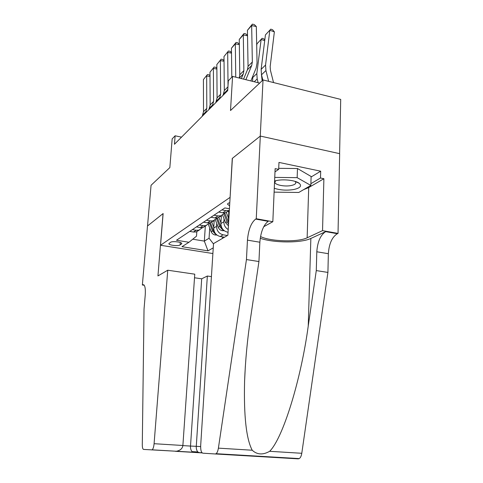 <?xml version="1.0" encoding="UTF-8"?>
<svg xmlns="http://www.w3.org/2000/svg" width="483" height="483" viewBox="0 0 483 483"><rect width="100%" height="100%" fill="white"/><g stroke="black" fill="none" stroke-linecap="round" stroke-linejoin="round"><path stroke-width="0.72" d="M229.793 202.643L228.073 203.313L227.505 204.206L229.606 205.818M339.597 153.648L340.708 99.401L263.03 79.93L260.265 136.109L232.263 158.43L230.095 197.481M229.968 197.456L160.537 245.261L163.133 213.534L147.52 225.978L151.064 185.279L169.841 167.607L172.165 138.863L175.13 135.795L174.454 144.272L227.71 90.629L228.32 80.788L232.577 76.386L230.512 110.529L263.03 79.93M222.343 238.469L222.44 236.881M180.099 244.959L181.813 243.601C182.115 242.013 172.268 240.896 170.517 242.321L168.875 243.661C168.579 245.237 178.281 246.354 180.099 244.959L180.28 242.49M212.888 253.539L160.537 245.261M229.437 208.753L224.879 207.925L176.482 240.244L188.95 242.267L196.515 236.163L196.841 231.496M213.251 247.851L207.998 250.84L181.952 246.698L188.95 242.267M228.906 210.6L228.423 218.847L228.688 221.449M221.389 215.696L220.906 223.575C221.069 228.133 223.285 231.001 227.559 232.184L228.054 232.269M224.052 218.781L223.871 221.709L220.906 223.575M216.734 223.472L216.559 226.31C216.71 230.814 218.896 233.645 223.128 234.804L227.402 235.523M214.204 220.514L213.715 228.091C213.866 232.558 216.034 235.366 220.236 236.513L224.48 237.225M192.379 229.63L196.152 230.264L198.845 230.186L202.667 227.541M189.716 231.411L193.46 232.033L196.134 231.955L199.376 230.035M196.472 226.895L200.282 227.547L203.011 227.469L206.344 225.483M209.779 222.868L205.849 225.621L203.101 225.694L199.256 225.036M203.536 222.18L207.424 222.85L210.202 222.784L213.625 220.725M217.211 217.972L213.172 220.846L210.371 220.912L206.452 220.23M210.932 217.235L214.899 217.936L217.724 217.875L221.244 215.738M225 212.84L220.834 215.847L217.984 215.907L213.987 215.195M218.684 212.061L222.729 212.786L225.609 212.731L229.232 210.516M229.334 210.485L225.966 210.654L221.89 209.924M205.341 225.953L204.327 241.108L209.061 238.24L213.498 243.963M209.731 227.958L209.061 238.24M259.649 83.112L232.577 76.386M181.517 137.154L175.13 135.795M192.735 239.212L204.327 241.108L207.998 250.84M228.211 229.558C225.289 227.734 223.84 225.12 223.871 221.709M202.25 116.27L203.512 111.688L203.415 79.568L207.424 74.545L209.097 74.835L210.008 75.783M210.014 76.513L206.67 75.928L206.796 108.343L205.535 112.968M203.415 79.568L207.424 74.545M214.108 222.011L213.607 220.731M213.776 227.221L211.675 221.824M216.927 235.046L215.013 234.973C213.226 234.569 211.952 233.476 211.186 231.695L208.36 224.42M214.639 232.311L213.335 230.355L210.353 222.681M209.525 223.224L212.502 230.874L215.062 233.73L215.75 233.941M274.278 188.273C280.164 190.181 286.558 190.616 293.465 189.578C300.064 188.159 302.026 186.094 299.345 183.383C295.94 180.443 284.258 178.933 276.711 180.491L274.592 180.992M275.715 180.702L274.827 182.302C274.978 184.923 284.65 186.855 290.989 185.569C294.322 184.892 295.934 183.872 295.825 182.496L295.053 181.354M278.721 168.344L297.48 168.519L311.106 176.482L310.835 185.418L298.79 192.463L274.109 192.131M274.749 177.406L297.154 177.653L310.835 185.418M297.48 168.519L297.154 177.653M167.746 270.22L154.089 443.702L182.882 445.489L194.764 274.181L167.746 270.22L157.941 275.926L163.049 213.607L147.496 226.002L142.364 284.988L144.212 285.242M182.882 445.489C182.453 448.568 180.28 450.488 176.367 451.249L143.584 449.419C142.739 449.166 142.31 447.59 142.292 444.692L144.031 309.114L145.238 294.968C145.649 288.013 144.864 284.59 142.896 284.704L142.364 284.988M211.421 276.626L207.346 276.028L201.689 278.806L194.51 277.767M207.346 276.028L196.279 446.316L200.638 446.588M151.728 449.939L152.133 449.818C153.117 448.973 153.769 446.932 154.089 443.702M201.689 278.806L190.507 446.069L196.279 446.316C196.146 448.647 196.647 450.518 197.795 451.949L199.346 452.74L193.562 452.378L192.017 451.599C190.87 450.198 190.368 448.357 190.507 446.069L182.876 445.598M246.445 259.57L258.942 261.538L250.484 318.617C247.356 339.537 245.388 360.421 244.585 381.268C243.734 416.032 246.276 439.017 252.217 450.228C257.083 454.763 262.891 455.125 269.647 451.303C283.08 438.081 301.072 379.161 308.239 326.025L316.28 270.589L316.806 251.776C317.548 241.699 320.507 234.986 325.681 231.629L337.339 233.718L338.028 233.41L339.658 153.66L260.319 136.067L232.395 158.321L227.879 235.245L213.522 243.601L200.68 445.543C200.548 450.071 201.26 452.619 202.818 453.181L215.261 453.972L216.1 453.694C217.169 452.819 217.936 450.965 218.394 448.139L246.445 259.57L247.453 240.142C248.389 229.733 251.124 222.717 255.664 219.089L256.25 218.745L260.319 136.067M316.28 270.589L327.915 272.424L328.355 253.708C329.068 243.698 332.062 237.032 337.339 233.718M255.664 219.089L268.192 221.329C263.537 224.909 260.76 231.876 259.86 242.225L258.942 261.538M269.647 451.303L301.784 453.289L327.915 272.424M256.25 218.745L272.829 221.715L275.129 168.633L278.679 169.37L274.99 171.857M311.088 176.995L320.688 171.193L278.969 162.421L278.679 169.37M320.688 171.193L320.501 178.016L323.888 178.716L322.541 230.632L338.028 233.41M260.518 236.567C270.607 241.597 298.089 242.363 307.146 237.805L322.541 230.632M272.829 221.715L263.724 226.714M260.234 238.282C273.71 243.034 301.163 243.191 310.853 238.451L325.681 231.629M301.784 453.289C301.344 455.994 300.498 457.763 299.255 458.59L298.259 458.85L215.261 453.972M323.888 178.716L308.709 187.567L303.656 189.614M310.883 183.679L320.501 178.016M208.885 109.593L210.153 104.926L209.99 72.215L214.132 67.028L215.829 67.33L216.867 68.393M216.873 69.045L213.377 68.417L213.583 101.436L212.309 106.145M209.99 72.215L214.132 67.028M215.804 102.625L217.084 97.874L216.843 64.541L221.123 59.186L222.85 59.506L224.027 60.695M224.034 61.256L220.375 60.586L220.659 94.233L219.373 99.027M216.843 64.541L221.123 59.186M223.025 95.35L224.317 90.514L223.991 56.541L228.423 51.005L230.18 51.337L231.508 52.659M231.514 53.124L227.68 52.405L228.036 85.346M226.756 91.595L227.825 88.775M223.991 56.541L228.423 51.005M231.804 77.183L231.454 48.179L235.318 43.856L236.048 42.45L237.835 42.8L239.333 44.267M239.339 44.635L235.318 43.856L235.758 77.177M231.454 48.179L236.048 42.45M221.286 217.392L220.713 215.925M220.96 222.711L218.799 217.175M224.275 230.747L222.132 230.663C220.314 230.246 219.01 229.123 218.231 227.306L215.346 219.904M221.932 228.03L220.477 225.905L217.374 217.948M216.613 218.781L219.602 226.449L222.216 229.377L223.031 229.6M228.791 212.568L228.193 211.047M228.471 218.002L226.249 212.315M228.435 225.796L225.585 222.723L222.633 215.152M228.628 222.53L224.776 213.178M224.003 214.102L227.022 221.83L228.537 224.021M239.2 78.029L239.779 74.774L239.26 39.443L243.299 34.921L244.018 33.508L245.847 33.876L247.519 35.494M247.525 35.76L243.299 34.921L243.873 70.615L243.251 74.002L241.355 78.566M239.26 39.443L244.018 33.508M262.142 80.77L261.43 74.467M264.714 40.657L261.134 39.425L256.829 73.555L257.185 78.928L258.139 82.738M252.802 76.211L252.651 81.373M256.932 43.85L262.118 38.296L256.932 43.85L256.702 45.613M262.118 38.296L263.893 38.912L264.793 39.998M243.577 79.121L247.435 69.775L248.057 66.352L247.429 30.296L251.655 25.563L252.368 24.15L254.227 24.53L256.316 26.517L257.059 62.868L256.135 68.043L250.876 80.933M256.316 26.517L251.655 25.563L252.343 61.993L251.721 65.447L245.859 79.689M247.429 30.296L252.368 24.15M273.535 82.569L270.426 70.24L270.166 66.594L274.368 31.848L269.828 30.26L265.547 65.06L265.928 70.542L268.645 81.343M265.427 34.897L270.806 29.137L265.427 34.897L261.134 69.359L261.508 74.787L262.843 80.112M270.806 29.137L272.617 29.771L274.368 31.848M228.857 218.576L228.423 218.847M216.559 226.31L213.715 228.091M223.128 234.804L220.236 236.513M228.079 231.876L227.559 232.184M196.152 230.264L193.46 232.033M203.101 225.694L200.282 227.547M210.371 220.912L207.424 222.85M217.984 215.907L214.899 217.936M225.966 210.654L222.729 212.786M181.542 243.136L181.475 244.078M202.908 114.743L206.193 111.428M203.512 111.688L206.796 108.343M215.116 234.98L216.143 234.358M213.335 230.355L213.842 230.035M211.186 231.695L212.502 230.874M215.098 233.096L215.062 233.73M202.184 452.909L199.346 452.74M193.562 452.378L175.389 451.309M144.025 285.012L142.648 284.825M316.806 251.776L328.355 253.708M259.86 242.225L247.453 240.142M218.394 448.139L252.217 450.228M308.239 326.025L310.853 238.451M308.709 187.567L307.146 237.805M209.544 108.035L212.973 104.576M210.153 104.926L213.583 101.436M216.475 101.044L220.049 97.433M217.084 97.874L220.659 94.233M223.701 93.738L227.439 89.971M224.317 90.514L227.946 86.819M222.24 230.669L223.388 229.974M220.477 225.905L221.039 225.555M218.231 227.306L219.602 226.449M222.265 228.586L222.216 229.377M227.934 221.262L228.556 220.876M225.585 222.723L227.022 221.83M239.248 78.041L243.251 74.002M239.779 74.774L243.873 70.615M256.829 73.555L252.615 77.66M257.185 78.928L254.221 81.766M247.435 69.775L251.721 65.447M248.057 66.352L252.343 61.993M265.547 65.06L261.134 69.359M265.928 70.542L261.508 74.787M198.845 230.186L196.134 231.955M205.849 225.621L203.011 227.469M213.172 220.846L210.202 222.784M220.834 215.847L217.724 217.875M228.87 210.606L225.609 212.731M275.262 181.095L274.573 181.391M295.24 181.409L299.345 183.383M143.819 284.831L142.896 284.704M202.027 452.758L198.628 452.559M192.017 451.599L197.795 451.949M176.44 451.237L192.862 452.209M176.367 451.249L152.133 449.818M244.585 381.268L245.34 366.313M216.1 453.694L299.255 458.59"/></g></svg>
